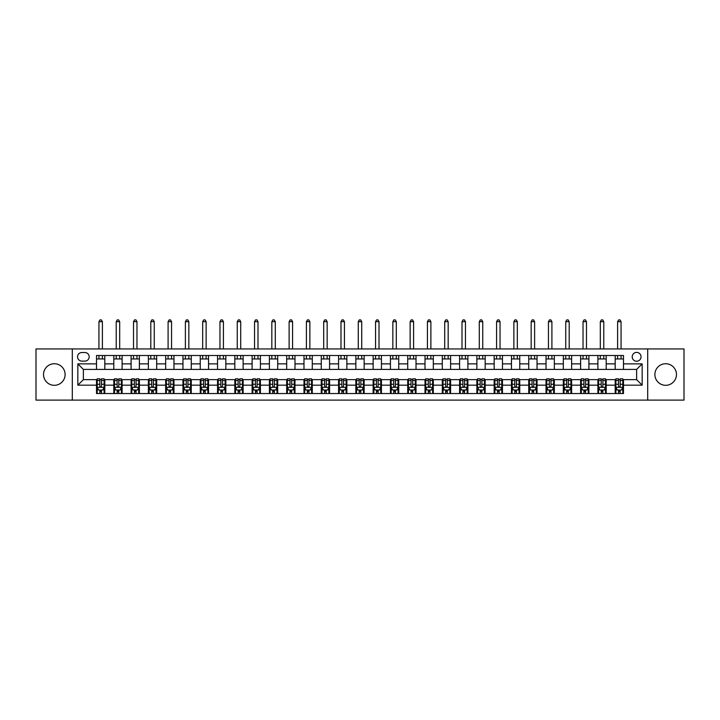 <?xml version="1.0" encoding="UTF-8"?>
<svg xmlns="http://www.w3.org/2000/svg" width="720" height="720" viewBox="0 0 720 720"><rect width="100%" height="100%" fill="white"/><g stroke="black" fill="none" stroke-linecap="round" stroke-linejoin="round"><path stroke-width="1.08" d="M665.676 363.735A10.791 10.791 0 0 0 654.885 374.526A10.791 10.791 0 0 0 665.676 385.308A10.791 10.791 0 0 0 676.458 374.526A10.791 10.791 0 0 0 665.676 363.735M54.324 363.735A10.791 10.791 0 0 0 43.542 374.526A10.791 10.791 0 0 0 54.324 385.308A10.791 10.791 0 0 0 65.115 374.526A10.791 10.791 0 0 0 54.324 363.735M636.624 352.395A4.428 4.428 0 0 0 632.205 356.823A4.428 4.428 0 0 0 636.624 361.242A4.428 4.428 0 0 0 641.052 356.823A4.428 4.428 0 0 0 636.624 352.395M647.694 400.113L684 400.113L684 348.939L647.694 348.939L647.694 400.113L72.306 400.113L72.306 348.939L36 348.939L36 400.113L72.306 400.113M81.855 361.107L84.897 361.107A4.284 4.284 0 0 0 89.181 356.823A4.284 4.284 0 0 0 84.897 352.53L81.855 352.53A4.284 4.284 0 0 0 77.562 356.823A4.284 4.284 0 0 0 81.855 361.107M647.694 348.939L72.306 348.939M96.516 385.173L77.841 385.173L77.841 363.87L96.516 363.87L96.516 369.405L83.376 369.405L83.376 379.638L96.516 379.638L96.516 393.543L623.484 393.543L623.484 379.638L636.624 379.638L636.624 369.405L623.484 369.405L623.484 363.87L642.159 363.87L642.159 385.173L623.484 385.173M623.484 363.87L623.484 355.509L96.516 355.509L96.516 363.87M615.186 355.509L615.186 369.405L623.484 369.405M615.186 369.405L96.516 369.405M96.516 379.638L97.2 379.638M99.828 379.638L101.493 379.638M104.121 379.638L104.814 379.638L104.814 393.543M114.489 379.638L104.814 379.638M117.117 379.638L118.782 379.638M121.41 379.638L122.103 379.638L122.103 393.543M131.778 379.638L122.103 379.638M134.406 379.638L136.071 379.638M138.699 379.638L139.392 379.638L139.392 393.543M149.076 379.638L139.392 379.638M151.695 379.638L153.36 379.638M155.988 379.638L156.681 379.638L156.681 393.543M166.365 379.638L156.681 379.638M168.993 379.638L170.649 379.638M173.277 379.638L173.97 379.638L173.97 393.543M183.654 379.638L173.97 379.638M186.282 379.638L187.938 379.638M190.566 379.638L191.259 379.638L191.259 393.543M200.943 379.638L191.259 379.638M203.571 379.638L205.227 379.638M207.855 379.638L208.548 379.638L208.548 393.543M218.232 379.638L208.548 379.638M220.86 379.638L222.516 379.638M225.144 379.638L225.837 379.638L225.837 393.543M235.521 379.638L225.837 379.638M238.149 379.638L239.805 379.638M242.433 379.638L243.126 379.638L243.126 393.543M252.81 379.638L243.126 379.638M255.438 379.638L257.094 379.638M259.722 379.638L260.415 379.638L260.415 393.543M270.099 379.638L260.415 379.638M272.727 379.638L274.383 379.638M277.011 379.638L277.704 379.638L277.704 393.543M287.388 379.638L277.704 379.638M290.016 379.638L291.672 379.638M294.3 379.638L294.993 379.638L294.993 393.543M304.677 379.638L294.993 379.638M307.305 379.638L308.961 379.638M311.589 379.638L312.282 379.638L312.282 393.543M321.966 379.638L312.282 379.638M324.594 379.638L326.25 379.638M328.878 379.638L329.571 379.638L329.571 393.543M339.255 379.638L329.571 379.638M341.883 379.638L343.539 379.638M346.167 379.638L346.86 379.638L346.86 393.543M356.544 379.638L346.86 379.638M359.172 379.638L360.828 379.638M363.456 379.638L364.149 379.638L364.149 393.543M373.833 379.638L364.149 379.638M376.461 379.638L378.117 379.638M380.745 379.638L381.438 379.638L381.438 393.543M391.122 379.638L381.438 379.638M393.75 379.638L395.406 379.638M398.034 379.638L398.727 379.638L398.727 393.543M408.411 379.638L398.727 379.638M411.039 379.638L412.695 379.638M415.323 379.638L416.016 379.638L416.016 393.543M425.7 379.638L416.016 379.638M428.328 379.638L429.984 379.638M432.612 379.638L433.305 379.638L433.305 393.543M442.989 379.638L433.305 379.638M445.617 379.638L447.273 379.638M449.901 379.638L450.594 379.638L450.594 393.543M460.278 379.638L450.594 379.638M462.906 379.638L464.562 379.638M467.19 379.638L467.883 379.638L467.883 393.543M477.567 379.638L467.883 379.638M480.195 379.638L481.851 379.638M484.479 379.638L485.172 379.638L485.172 393.543M494.856 379.638L485.172 379.638M497.484 379.638L499.14 379.638M501.768 379.638L502.461 379.638L502.461 393.543M512.145 379.638L502.461 379.638M514.773 379.638L516.429 379.638M519.057 379.638L519.75 379.638L519.75 393.543M529.434 379.638L519.75 379.638M532.062 379.638L533.718 379.638M536.346 379.638L537.039 379.638L537.039 393.543M546.723 379.638L537.039 379.638M549.351 379.638L551.007 379.638M553.635 379.638L554.328 379.638L554.328 393.543M564.012 379.638L554.328 379.638M566.64 379.638L568.305 379.638M570.924 379.638L571.617 379.638L571.617 393.543M581.301 379.638L571.617 379.638M583.929 379.638L585.594 379.638M588.222 379.638L588.906 379.638L588.906 393.543M598.59 379.638L588.906 379.638M601.218 379.638L602.883 379.638M605.511 379.638L606.195 379.638L606.195 393.543M615.879 379.638L606.195 379.638M618.507 379.638L620.172 379.638M622.8 379.638L623.484 379.638M104.814 355.509L104.814 369.405M96.516 358.965L104.814 358.965M96.516 390.087L97.2 390.087M99.828 390.087L101.493 390.087M104.121 390.087L104.814 390.087M113.805 379.638L113.805 393.543M113.805 355.509L113.805 369.405M122.103 355.509L122.103 369.405M113.805 358.965L122.103 358.965M113.805 390.087L114.489 390.087M117.117 390.087L118.782 390.087M121.41 390.087L122.103 390.087M131.094 379.638L131.094 393.543M131.094 390.087L131.778 390.087M134.406 390.087L136.071 390.087M138.699 390.087L139.392 390.087M131.094 355.509L131.094 369.405M139.392 355.509L139.392 369.405M131.094 358.965L139.392 358.965M148.383 379.638L148.383 393.543M148.383 390.087L149.076 390.087M151.695 390.087L153.36 390.087M155.988 390.087L156.681 390.087M148.383 355.509L148.383 369.405M156.681 355.509L156.681 369.405M148.383 358.965L156.681 358.965M165.672 379.638L165.672 393.543M165.672 390.087L166.365 390.087M168.993 390.087L170.649 390.087M173.277 390.087L173.97 390.087M165.672 355.509L165.672 369.405M173.97 355.509L173.97 369.405M165.672 358.965L173.97 358.965M182.961 379.638L182.961 393.543M182.961 390.087L183.654 390.087M186.282 390.087L187.938 390.087M190.566 390.087L191.259 390.087M182.961 355.509L182.961 369.405M191.259 355.509L191.259 369.405M182.961 358.965L191.259 358.965M200.25 379.638L200.25 393.543M200.25 390.087L200.943 390.087M203.571 390.087L205.227 390.087M207.855 390.087L208.548 390.087M200.25 355.509L200.25 369.405M208.548 355.509L208.548 369.405M200.25 358.965L208.548 358.965M217.539 379.638L217.539 393.543M217.539 390.087L218.232 390.087M220.86 390.087L222.516 390.087M225.144 390.087L225.837 390.087M217.539 355.509L217.539 369.405M225.837 355.509L225.837 369.405M217.539 358.965L225.837 358.965M234.828 379.638L234.828 393.543M234.828 390.087L235.521 390.087M238.149 390.087L239.805 390.087M242.433 390.087L243.126 390.087M234.828 355.509L234.828 369.405M243.126 355.509L243.126 369.405M234.828 358.965L243.126 358.965M252.117 379.638L252.117 393.543M252.117 390.087L252.81 390.087M255.438 390.087L257.094 390.087M259.722 390.087L260.415 390.087M252.117 355.509L252.117 369.405M260.415 355.509L260.415 369.405M252.117 358.965L260.415 358.965M269.406 379.638L269.406 393.543M269.406 390.087L270.099 390.087M272.727 390.087L274.383 390.087M277.011 390.087L277.704 390.087M269.406 355.509L269.406 369.405M277.704 355.509L277.704 369.405M269.406 358.965L277.704 358.965M286.695 379.638L286.695 393.543M286.695 390.087L287.388 390.087M290.016 390.087L291.672 390.087M294.3 390.087L294.993 390.087M286.695 355.509L286.695 369.405M294.993 355.509L294.993 369.405M286.695 358.965L294.993 358.965M303.984 379.638L303.984 393.543M303.984 390.087L304.677 390.087M307.305 390.087L308.961 390.087M311.589 390.087L312.282 390.087M303.984 355.509L303.984 369.405M312.282 355.509L312.282 369.405M303.984 358.965L312.282 358.965M321.273 379.638L321.273 393.543M321.273 390.087L321.966 390.087M324.594 390.087L326.25 390.087M328.878 390.087L329.571 390.087M321.273 355.509L321.273 369.405M329.571 355.509L329.571 369.405M321.273 358.965L329.571 358.965M338.562 379.638L338.562 393.543M338.562 390.087L339.255 390.087M341.883 390.087L343.539 390.087M346.167 390.087L346.86 390.087M338.562 355.509L338.562 369.405M346.86 355.509L346.86 369.405M338.562 358.965L346.86 358.965M355.851 379.638L355.851 393.543M355.851 390.087L356.544 390.087M359.172 390.087L360.828 390.087M363.456 390.087L364.149 390.087M355.851 355.509L355.851 369.405M364.149 355.509L364.149 369.405M355.851 358.965L364.149 358.965M373.14 379.638L373.14 393.543M373.14 390.087L373.833 390.087M376.461 390.087L378.117 390.087M380.745 390.087L381.438 390.087M373.14 355.509L373.14 369.405M381.438 355.509L381.438 369.405M373.14 358.965L381.438 358.965M390.429 379.638L390.429 393.543M390.429 390.087L391.122 390.087M393.75 390.087L395.406 390.087M398.034 390.087L398.727 390.087M390.429 355.509L390.429 369.405M398.727 355.509L398.727 369.405M390.429 358.965L398.727 358.965M407.718 379.638L407.718 393.543M407.718 390.087L408.411 390.087M411.039 390.087L412.695 390.087M415.323 390.087L416.016 390.087M407.718 355.509L407.718 369.405M416.016 355.509L416.016 369.405M407.718 358.965L416.016 358.965M425.007 379.638L425.007 393.543M425.007 390.087L425.7 390.087M428.328 390.087L429.984 390.087M432.612 390.087L433.305 390.087M425.007 355.509L425.007 369.405M433.305 355.509L433.305 369.405M425.007 358.965L433.305 358.965M442.296 379.638L442.296 393.543M442.296 390.087L442.989 390.087M445.617 390.087L447.273 390.087M449.901 390.087L450.594 390.087M442.296 355.509L442.296 369.405M450.594 355.509L450.594 369.405M442.296 358.965L450.594 358.965M459.585 379.638L459.585 393.543M459.585 390.087L460.278 390.087M462.906 390.087L464.562 390.087M467.19 390.087L467.883 390.087M459.585 355.509L459.585 369.405M467.883 355.509L467.883 369.405M459.585 358.965L467.883 358.965M476.874 379.638L476.874 393.543M476.874 390.087L477.567 390.087M480.195 390.087L481.851 390.087M484.479 390.087L485.172 390.087M476.874 355.509L476.874 369.405M485.172 355.509L485.172 369.405M476.874 358.965L485.172 358.965M494.163 379.638L494.163 393.543M494.163 390.087L494.856 390.087M497.484 390.087L499.14 390.087M501.768 390.087L502.461 390.087M494.163 355.509L494.163 369.405M502.461 355.509L502.461 369.405M494.163 358.965L502.461 358.965M511.452 379.638L511.452 393.543M511.452 390.087L512.145 390.087M514.773 390.087L516.429 390.087M519.057 390.087L519.75 390.087M511.452 355.509L511.452 369.405M519.75 355.509L519.75 369.405M511.452 358.965L519.75 358.965M528.741 379.638L528.741 393.543M528.741 390.087L529.434 390.087M532.062 390.087L533.718 390.087M536.346 390.087L537.039 390.087M528.741 355.509L528.741 369.405M537.039 355.509L537.039 369.405M528.741 358.965L537.039 358.965M546.03 379.638L546.03 393.543M546.03 390.087L546.723 390.087M549.351 390.087L551.007 390.087M553.635 390.087L554.328 390.087M546.03 355.509L546.03 369.405M554.328 355.509L554.328 369.405M546.03 358.965L554.328 358.965M563.319 379.638L563.319 393.543M563.319 390.087L564.012 390.087M566.64 390.087L568.305 390.087M570.924 390.087L571.617 390.087M563.319 355.509L563.319 369.405M571.617 355.509L571.617 369.405M563.319 358.965L571.617 358.965M580.608 379.638L580.608 393.543M580.608 390.087L581.301 390.087M583.929 390.087L585.594 390.087M588.222 390.087L588.906 390.087M580.608 355.509L580.608 369.405M588.906 355.509L588.906 369.405M580.608 358.965L588.906 358.965M597.897 379.638L597.897 393.543M597.897 390.087L598.59 390.087M601.218 390.087L602.883 390.087M605.511 390.087L606.195 390.087M597.897 355.509L597.897 369.405M606.195 355.509L606.195 369.405M597.897 358.965L606.195 358.965M615.186 379.638L615.186 393.543M615.186 390.087L615.879 390.087M618.507 390.087L620.172 390.087M622.8 390.087L623.484 390.087M615.186 358.965L623.484 358.965M83.376 369.405L77.841 363.87M83.376 379.638L77.841 385.173M642.159 363.87L636.624 369.405M642.159 385.173L636.624 379.638M99.828 391.743L101.493 391.743M97.2 380.547L99.828 380.547L99.828 378.81L97.2 378.81L97.2 387.252L98.586 390.015L102.735 390.015L104.121 387.252L104.121 378.81L101.493 378.81L101.493 380.547L104.121 380.547M104.121 387.252L104.121 393.543M97.2 387.252L97.2 393.543M101.493 390.015L101.493 393.543M99.828 393.543L99.828 390.015M99.828 380.547L99.828 386.208C100.386 387.279 100.935 387.279 101.493 386.208L101.493 380.547M102.393 358.965L102.393 355.509M102.393 348.939L102.393 321.687L98.937 321.687L98.937 348.939M98.937 358.965L98.937 355.509M98.937 321.687L99.972 319.887L101.349 319.887L102.393 321.687M117.117 391.743L118.782 391.743M114.489 380.547L117.117 380.547L117.117 378.81L114.489 378.81L114.489 387.252L115.875 390.015L120.024 390.015L121.41 387.252L121.41 378.81L118.782 378.81L118.782 380.547L121.41 380.547M121.41 387.252L121.41 393.543M114.489 387.252L114.489 393.543M118.782 390.015L118.782 393.543M117.117 393.543L117.117 390.015M117.117 380.547L117.117 386.208C117.675 387.279 118.224 387.279 118.782 386.208L118.782 380.547M119.682 358.965L119.682 355.509M119.682 348.939L119.682 321.687L116.226 321.687L116.226 348.939M116.226 358.965L116.226 355.509M116.226 321.687L117.261 319.887L118.638 319.887L119.682 321.687M134.406 391.743L136.071 391.743M131.778 380.547L134.406 380.547L134.406 378.81L131.778 378.81L131.778 387.252L133.164 390.015L137.313 390.015L138.699 387.252L138.699 378.81L136.071 378.81L136.071 380.547L138.699 380.547M138.699 387.252L138.699 393.543M131.778 387.252L131.778 393.543M136.071 390.015L136.071 393.543M134.406 393.543L134.406 390.015M134.406 380.547L134.406 386.208C134.964 387.279 135.513 387.279 136.071 386.208L136.071 380.547M136.971 358.965L136.971 355.509M136.971 348.939L136.971 321.687L133.515 321.687L133.515 348.939M133.515 358.965L133.515 355.509M133.515 321.687L134.55 319.887L135.936 319.887L136.971 321.687M151.695 391.743L153.36 391.743M149.076 380.547L151.695 380.547L151.695 378.81L149.076 378.81L149.076 387.252L150.453 390.015L154.602 390.015L155.988 387.252L155.988 378.81L153.36 378.81L153.36 380.547L155.988 380.547M155.988 387.252L155.988 393.543M149.076 387.252L149.076 393.543M153.36 390.015L153.36 393.543M151.695 393.543L151.695 390.015M151.695 380.547L151.695 386.208C152.253 387.279 152.802 387.279 153.36 386.208L153.36 380.547M154.26 358.965L154.26 355.509M154.26 348.939L154.26 321.687L150.804 321.687L150.804 348.939M150.804 358.965L150.804 355.509M150.804 321.687L151.839 319.887L153.225 319.887L154.26 321.687M168.993 391.743L170.649 391.743M166.365 380.547L168.993 380.547L168.993 378.81L166.365 378.81L166.365 387.252L167.742 390.015L171.891 390.015L173.277 387.252L173.277 378.81L170.649 378.81L170.649 380.547L173.277 380.547M173.277 387.252L173.277 393.543M166.365 387.252L166.365 393.543M170.649 390.015L170.649 393.543M168.993 393.543L168.993 390.015M168.993 380.547L168.993 386.208C169.542 387.279 170.091 387.279 170.649 386.208L170.649 380.547M171.549 358.965L171.549 355.509M171.549 348.939L171.549 321.687L168.093 321.687L168.093 348.939M168.093 358.965L168.093 355.509M168.093 321.687L169.128 319.887L170.514 319.887L171.549 321.687M186.282 391.743L187.938 391.743M183.654 380.547L186.282 380.547L186.282 378.81L183.654 378.81L183.654 387.252L185.031 390.015L189.18 390.015L190.566 387.252L190.566 378.81L187.938 378.81L187.938 380.547L190.566 380.547M190.566 387.252L190.566 393.543M183.654 387.252L183.654 393.543M187.938 390.015L187.938 393.543M186.282 393.543L186.282 390.015M186.282 380.547L186.282 386.208C186.831 387.279 187.38 387.279 187.938 386.208L187.938 380.547M188.838 358.965L188.838 355.509M188.838 348.939L188.838 321.687L185.382 321.687L185.382 348.939M185.382 358.965L185.382 355.509M185.382 321.687L186.417 319.887L187.803 319.887L188.838 321.687M203.571 391.743L205.227 391.743M200.943 380.547L203.571 380.547L203.571 378.81L200.943 378.81L200.943 387.252L202.32 390.015L206.469 390.015L207.855 387.252L207.855 378.81L205.227 378.81L205.227 380.547L207.855 380.547M207.855 387.252L207.855 393.543M200.943 387.252L200.943 393.543M205.227 390.015L205.227 393.543M203.571 393.543L203.571 390.015M203.571 380.547L203.571 386.208C204.12 387.279 204.669 387.279 205.227 386.208L205.227 380.547M206.127 358.965L206.127 355.509M206.127 348.939L206.127 321.687L202.671 321.687L202.671 348.939M202.671 358.965L202.671 355.509M202.671 321.687L203.706 319.887L205.092 319.887L206.127 321.687M220.86 391.743L222.516 391.743M218.232 380.547L220.86 380.547L220.86 378.81L218.232 378.81L218.232 387.252L219.609 390.015L223.758 390.015L225.144 387.252L225.144 378.81L222.516 378.81L222.516 380.547L225.144 380.547M225.144 387.252L225.144 393.543M218.232 387.252L218.232 393.543M222.516 390.015L222.516 393.543M220.86 393.543L220.86 390.015M220.86 380.547L220.86 386.208C221.409 387.279 221.958 387.279 222.516 386.208L222.516 380.547M223.416 358.965L223.416 355.509M223.416 348.939L223.416 321.687L219.96 321.687L219.96 348.939M219.96 358.965L219.96 355.509M219.96 321.687L220.995 319.887L222.381 319.887L223.416 321.687M238.149 391.743L239.805 391.743M235.521 380.547L238.149 380.547L238.149 378.81L235.521 378.81L235.521 387.252L236.898 390.015L241.047 390.015L242.433 387.252L242.433 378.81L239.805 378.81L239.805 380.547L242.433 380.547M242.433 387.252L242.433 393.543M235.521 387.252L235.521 393.543M239.805 390.015L239.805 393.543M238.149 393.543L238.149 390.015M238.149 380.547L238.149 386.208C238.698 387.279 239.247 387.279 239.805 386.208L239.805 380.547M240.705 358.965L240.705 355.509M240.705 348.939L240.705 321.687L237.249 321.687L237.249 348.939M237.249 358.965L237.249 355.509M237.249 321.687L238.284 319.887L239.67 319.887L240.705 321.687M255.438 391.743L257.094 391.743M252.81 380.547L255.438 380.547L255.438 378.81L252.81 378.81L252.81 387.252L254.187 390.015L258.336 390.015L259.722 387.252L259.722 378.81L257.094 378.81L257.094 380.547L259.722 380.547M259.722 387.252L259.722 393.543M252.81 387.252L252.81 393.543M257.094 390.015L257.094 393.543M255.438 393.543L255.438 390.015M255.438 380.547L255.438 386.208C255.987 387.279 256.545 387.279 257.094 386.208L257.094 380.547M257.994 358.965L257.994 355.509M257.994 348.939L257.994 321.687L254.538 321.687L254.538 348.939M254.538 358.965L254.538 355.509M254.538 321.687L255.573 319.887L256.959 319.887L257.994 321.687M272.727 391.743L274.383 391.743M270.099 380.547L272.727 380.547L272.727 378.81L270.099 378.81L270.099 387.252L271.476 390.015L275.625 390.015L277.011 387.252L277.011 378.81L274.383 378.81L274.383 380.547L277.011 380.547M277.011 387.252L277.011 393.543M270.099 387.252L270.099 393.543M274.383 390.015L274.383 393.543M272.727 393.543L272.727 390.015M272.727 380.547L272.727 386.208C273.276 387.279 273.834 387.279 274.383 386.208L274.383 380.547M275.283 358.965L275.283 355.509M275.283 348.939L275.283 321.687L271.827 321.687L271.827 348.939M271.827 358.965L271.827 355.509M271.827 321.687L272.862 319.887L274.248 319.887L275.283 321.687M290.016 391.743L291.672 391.743M287.388 380.547L290.016 380.547L290.016 378.81L287.388 378.81L287.388 387.252L288.765 390.015L292.914 390.015L294.3 387.252L294.3 378.81L291.672 378.81L291.672 380.547L294.3 380.547M294.3 387.252L294.3 393.543M287.388 387.252L287.388 393.543M291.672 390.015L291.672 393.543M290.016 393.543L290.016 390.015M290.016 380.547L290.016 386.208C290.565 387.279 291.123 387.279 291.672 386.208L291.672 380.547M292.572 358.965L292.572 355.509M292.572 348.939L292.572 321.687L289.116 321.687L289.116 348.939M289.116 358.965L289.116 355.509M289.116 321.687L290.151 319.887L291.537 319.887L292.572 321.687M307.305 391.743L308.961 391.743M304.677 380.547L307.305 380.547L307.305 378.81L304.677 378.81L304.677 387.252L306.054 390.015L310.203 390.015L311.589 387.252L311.589 378.81L308.961 378.81L308.961 380.547L311.589 380.547M311.589 387.252L311.589 393.543M304.677 387.252L304.677 393.543M308.961 390.015L308.961 393.543M307.305 393.543L307.305 390.015M307.305 380.547L307.305 386.208C307.854 387.279 308.412 387.279 308.961 386.208L308.961 380.547M309.861 358.965L309.861 355.509M309.861 348.939L309.861 321.687L306.405 321.687L306.405 348.939M306.405 358.965L306.405 355.509M306.405 321.687L307.44 319.887L308.826 319.887L309.861 321.687M324.594 391.743L326.25 391.743M321.966 380.547L324.594 380.547L324.594 378.81L321.966 378.81L321.966 387.252L323.343 390.015L327.492 390.015L328.878 387.252L328.878 378.81L326.25 378.81L326.25 380.547L328.878 380.547M328.878 387.252L328.878 393.543M321.966 387.252L321.966 393.543M326.25 390.015L326.25 393.543M324.594 393.543L324.594 390.015M324.594 380.547L324.594 386.208C325.143 387.279 325.701 387.279 326.25 386.208L326.25 380.547M327.15 358.965L327.15 355.509M327.15 348.939L327.15 321.687L323.694 321.687L323.694 348.939M323.694 358.965L323.694 355.509M323.694 321.687L324.729 319.887L326.115 319.887L327.15 321.687M341.883 391.743L343.539 391.743M339.255 380.547L341.883 380.547L341.883 378.81L339.255 378.81L339.255 387.252L340.632 390.015L344.781 390.015L346.167 387.252L346.167 378.81L343.539 378.81L343.539 380.547L346.167 380.547M346.167 387.252L346.167 393.543M339.255 387.252L339.255 393.543M343.539 390.015L343.539 393.543M341.883 393.543L341.883 390.015M341.883 380.547L341.883 386.208C342.432 387.279 342.99 387.279 343.539 386.208L343.539 380.547M344.439 358.965L344.439 355.509M344.439 348.939L344.439 321.687L340.983 321.687L340.983 348.939M340.983 358.965L340.983 355.509M340.983 321.687L342.018 319.887L343.404 319.887L344.439 321.687M359.172 391.743L360.828 391.743M356.544 380.547L359.172 380.547L359.172 378.81L356.544 378.81L356.544 387.252L357.921 390.015L362.079 390.015L363.456 387.252L363.456 378.81L360.828 378.81L360.828 380.547L363.456 380.547M363.456 387.252L363.456 393.543M356.544 387.252L356.544 393.543M360.828 390.015L360.828 393.543M359.172 393.543L359.172 390.015M359.172 380.547L359.172 386.208C359.721 387.279 360.279 387.279 360.828 386.208L360.828 380.547M361.728 358.965L361.728 355.509M361.728 348.939L361.728 321.687L358.272 321.687L358.272 348.939M358.272 358.965L358.272 355.509M358.272 321.687L359.307 319.887L360.693 319.887L361.728 321.687M376.461 391.743L378.117 391.743M373.833 380.547L376.461 380.547L376.461 378.81L373.833 378.81L373.833 387.252L375.219 390.015L379.368 390.015L380.745 387.252L380.745 378.81L378.117 378.81L378.117 380.547L380.745 380.547M380.745 387.252L380.745 393.543M373.833 387.252L373.833 393.543M378.117 390.015L378.117 393.543M376.461 393.543L376.461 390.015M376.461 380.547L376.461 386.208C377.01 387.279 377.568 387.279 378.117 386.208L378.117 380.547M379.017 358.965L379.017 355.509M379.017 348.939L379.017 321.687L375.561 321.687L375.561 348.939M375.561 358.965L375.561 355.509M375.561 321.687L376.596 319.887L377.982 319.887L379.017 321.687M393.75 391.743L395.406 391.743M391.122 380.547L393.75 380.547L393.75 378.81L391.122 378.81L391.122 387.252L392.508 390.015L396.657 390.015L398.034 387.252L398.034 378.81L395.406 378.81L395.406 380.547L398.034 380.547M398.034 387.252L398.034 393.543M391.122 387.252L391.122 393.543M395.406 390.015L395.406 393.543M393.75 393.543L393.75 390.015M393.75 380.547L393.75 386.208C394.299 387.279 394.857 387.279 395.406 386.208L395.406 380.547M396.306 358.965L396.306 355.509M396.306 348.939L396.306 321.687L392.85 321.687L392.85 348.939M392.85 358.965L392.85 355.509M392.85 321.687L393.885 319.887L395.271 319.887L396.306 321.687M411.039 391.743L412.695 391.743M408.411 380.547L411.039 380.547L411.039 378.81L408.411 378.81L408.411 387.252L409.797 390.015L413.946 390.015L415.323 387.252L415.323 378.81L412.695 378.81L412.695 380.547L415.323 380.547M415.323 387.252L415.323 393.543M408.411 387.252L408.411 393.543M412.695 390.015L412.695 393.543M411.039 393.543L411.039 390.015M411.039 380.547L411.039 386.208C411.588 387.279 412.146 387.279 412.695 386.208L412.695 380.547M413.595 358.965L413.595 355.509M413.595 348.939L413.595 321.687L410.139 321.687L410.139 348.939M410.139 358.965L410.139 355.509M410.139 321.687L411.174 319.887L412.56 319.887L413.595 321.687M428.328 391.743L429.984 391.743M425.7 380.547L428.328 380.547L428.328 378.81L425.7 378.81L425.7 387.252L427.086 390.015L431.235 390.015L432.612 387.252L432.612 378.81L429.984 378.81L429.984 380.547L432.612 380.547M432.612 387.252L432.612 393.543M425.7 387.252L425.7 393.543M429.984 390.015L429.984 393.543M428.328 393.543L428.328 390.015M428.328 380.547L428.328 386.208C428.877 387.279 429.435 387.279 429.984 386.208L429.984 380.547M430.884 358.965L430.884 355.509M430.884 348.939L430.884 321.687L427.428 321.687L427.428 348.939M427.428 358.965L427.428 355.509M427.428 321.687L428.463 319.887L429.849 319.887L430.884 321.687M445.617 391.743L447.273 391.743M442.989 380.547L445.617 380.547L445.617 378.81L442.989 378.81L442.989 387.252L444.375 390.015L448.524 390.015L449.901 387.252L449.901 378.81L447.273 378.81L447.273 380.547L449.901 380.547M449.901 387.252L449.901 393.543M442.989 387.252L442.989 393.543M447.273 390.015L447.273 393.543M445.617 393.543L445.617 390.015M445.617 380.547L445.617 386.208C446.166 387.279 446.724 387.279 447.273 386.208L447.273 380.547M448.173 358.965L448.173 355.509M448.173 348.939L448.173 321.687L444.717 321.687L444.717 348.939M444.717 358.965L444.717 355.509M444.717 321.687L445.752 319.887L447.138 319.887L448.173 321.687M462.906 391.743L464.562 391.743M460.278 380.547L462.906 380.547L462.906 378.81L460.278 378.81L460.278 387.252L461.664 390.015L465.813 390.015L467.19 387.252L467.19 378.81L464.562 378.81L464.562 380.547L467.19 380.547M467.19 387.252L467.19 393.543M460.278 387.252L460.278 393.543M464.562 390.015L464.562 393.543M462.906 393.543L462.906 390.015M462.906 380.547L462.906 386.208C463.455 387.279 464.013 387.279 464.562 386.208L464.562 380.547M465.462 358.965L465.462 355.509M465.462 348.939L465.462 321.687L462.006 321.687L462.006 348.939M462.006 358.965L462.006 355.509M462.006 321.687L463.041 319.887L464.427 319.887L465.462 321.687M480.195 391.743L481.851 391.743M477.567 380.547L480.195 380.547L480.195 378.81L477.567 378.81L477.567 387.252L478.953 390.015L483.102 390.015L484.479 387.252L484.479 378.81L481.851 378.81L481.851 380.547L484.479 380.547M484.479 387.252L484.479 393.543M477.567 387.252L477.567 393.543M481.851 390.015L481.851 393.543M480.195 393.543L480.195 390.015M480.195 380.547L480.195 386.208C480.744 387.279 481.302 387.279 481.851 386.208L481.851 380.547M482.751 358.965L482.751 355.509M482.751 348.939L482.751 321.687L479.295 321.687L479.295 348.939M479.295 358.965L479.295 355.509M479.295 321.687L480.33 319.887L481.716 319.887L482.751 321.687M497.484 391.743L499.14 391.743M494.856 380.547L497.484 380.547L497.484 378.81L494.856 378.81L494.856 387.252L496.242 390.015L500.391 390.015L501.768 387.252L501.768 378.81L499.14 378.81L499.14 380.547L501.768 380.547M501.768 387.252L501.768 393.543M494.856 387.252L494.856 393.543M499.14 390.015L499.14 393.543M497.484 393.543L497.484 390.015M497.484 380.547L497.484 386.208C498.033 387.279 498.591 387.279 499.14 386.208L499.14 380.547M500.04 358.965L500.04 355.509M500.04 348.939L500.04 321.687L496.584 321.687L496.584 348.939M496.584 358.965L496.584 355.509M496.584 321.687L497.619 319.887L499.005 319.887L500.04 321.687M514.773 391.743L516.429 391.743M512.145 380.547L514.773 380.547L514.773 378.81L512.145 378.81L512.145 387.252L513.531 390.015L517.68 390.015L519.057 387.252L519.057 378.81L516.429 378.81L516.429 380.547L519.057 380.547M519.057 387.252L519.057 393.543M512.145 387.252L512.145 393.543M516.429 390.015L516.429 393.543M514.773 393.543L514.773 390.015M514.773 380.547L514.773 386.208C515.322 387.279 515.88 387.279 516.429 386.208L516.429 380.547M517.329 358.965L517.329 355.509M517.329 348.939L517.329 321.687L513.873 321.687L513.873 348.939M513.873 358.965L513.873 355.509M513.873 321.687L514.908 319.887L516.294 319.887L517.329 321.687M532.062 391.743L533.718 391.743M529.434 380.547L532.062 380.547L532.062 378.81L529.434 378.81L529.434 387.252L530.82 390.015L534.969 390.015L536.346 387.252L536.346 378.81L533.718 378.81L533.718 380.547L536.346 380.547M536.346 387.252L536.346 393.543M529.434 387.252L529.434 393.543M533.718 390.015L533.718 393.543M532.062 393.543L532.062 390.015M532.062 380.547L532.062 386.208C532.611 387.279 533.169 387.279 533.718 386.208L533.718 380.547M534.618 358.965L534.618 355.509M534.618 348.939L534.618 321.687L531.162 321.687L531.162 348.939M531.162 358.965L531.162 355.509M531.162 321.687L532.197 319.887L533.583 319.887L534.618 321.687M549.351 391.743L551.007 391.743M546.723 380.547L549.351 380.547L549.351 378.81L546.723 378.81L546.723 387.252L548.109 390.015L552.258 390.015L553.635 387.252L553.635 378.81L551.007 378.81L551.007 380.547L553.635 380.547M553.635 387.252L553.635 393.543M546.723 387.252L546.723 393.543M551.007 390.015L551.007 393.543M549.351 393.543L549.351 390.015M549.351 380.547L549.351 386.208C549.9 387.279 550.458 387.279 551.007 386.208L551.007 380.547M551.907 358.965L551.907 355.509M551.907 348.939L551.907 321.687L548.451 321.687L548.451 348.939M548.451 358.965L548.451 355.509M548.451 321.687L549.486 319.887L550.872 319.887L551.907 321.687M566.64 391.743L568.305 391.743M564.012 380.547L566.64 380.547L566.64 378.81L564.012 378.81L564.012 387.252L565.398 390.015L569.547 390.015L570.924 387.252L570.924 378.81L568.305 378.81L568.305 380.547L570.924 380.547M570.924 387.252L570.924 393.543M564.012 387.252L564.012 393.543M568.305 390.015L568.305 393.543M566.64 393.543L566.64 390.015M566.64 380.547L566.64 386.208C567.189 387.279 567.747 387.279 568.305 386.208L568.305 380.547M569.196 358.965L569.196 355.509M569.196 348.939L569.196 321.687L565.74 321.687L565.74 348.939M565.74 358.965L565.74 355.509M565.74 321.687L566.775 319.887L568.161 319.887L569.196 321.687M583.929 391.743L585.594 391.743M581.301 380.547L583.929 380.547L583.929 378.81L581.301 378.81L581.301 387.252L582.687 390.015L586.836 390.015L588.222 387.252L588.222 378.81L585.594 378.81L585.594 380.547L588.222 380.547M588.222 387.252L588.222 393.543M581.301 387.252L581.301 393.543M585.594 390.015L585.594 393.543M583.929 393.543L583.929 390.015M583.929 380.547L583.929 386.208C584.478 387.279 585.036 387.279 585.594 386.208L585.594 380.547M586.485 358.965L586.485 355.509M586.485 348.939L586.485 321.687L583.029 321.687L583.029 348.939M583.029 358.965L583.029 355.509M583.029 321.687L584.064 319.887L585.45 319.887L586.485 321.687M601.218 391.743L602.883 391.743M598.59 380.547L601.218 380.547L601.218 378.81L598.59 378.81L598.59 387.252L599.976 390.015L604.125 390.015L605.511 387.252L605.511 378.81L602.883 378.81L602.883 380.547L605.511 380.547M605.511 387.252L605.511 393.543M598.59 387.252L598.59 393.543M602.883 390.015L602.883 393.543M601.218 393.543L601.218 390.015M601.218 380.547L601.218 386.208C601.776 387.279 602.325 387.279 602.883 386.208L602.883 380.547M603.774 358.965L603.774 355.509M603.774 348.939L603.774 321.687L600.318 321.687L600.318 348.939M600.318 358.965L600.318 355.509M600.318 321.687L601.362 319.887L602.739 319.887L603.774 321.687M618.507 391.743L620.172 391.743M615.879 380.547L618.507 380.547L618.507 378.81L615.879 378.81L615.879 387.252L617.265 390.015L621.414 390.015L622.8 387.252L622.8 378.81L620.172 378.81L620.172 380.547L622.8 380.547M622.8 387.252L622.8 393.543M615.879 387.252L615.879 393.543M620.172 390.015L620.172 393.543M618.507 393.543L618.507 390.015M618.507 380.547L618.507 386.208C619.065 387.279 619.614 387.279 620.172 386.208L620.172 380.547M621.063 358.965L621.063 355.509M621.063 348.939L621.063 321.687L617.607 321.687L617.607 348.939M617.607 358.965L617.607 355.509M617.607 321.687L618.651 319.887L620.028 319.887L621.063 321.687M113.805 385.173L104.814 385.173M113.805 363.87L104.814 363.87M131.094 363.87L122.103 363.87M131.094 385.173L122.103 385.173M148.383 363.87L139.392 363.87M148.383 385.173L139.392 385.173M165.672 363.87L156.681 363.87M165.672 385.173L156.681 385.173M182.961 363.87L173.97 363.87M182.961 385.173L173.97 385.173M200.25 363.87L191.259 363.87M200.25 385.173L191.259 385.173M217.539 363.87L208.548 363.87M217.539 385.173L208.548 385.173M234.828 363.87L225.837 363.87M234.828 385.173L225.837 385.173M252.117 363.87L243.126 363.87M252.117 385.173L243.126 385.173M269.406 363.87L260.415 363.87M269.406 385.173L260.415 385.173M286.695 363.87L277.704 363.87M286.695 385.173L277.704 385.173M303.984 363.87L294.993 363.87M303.984 385.173L294.993 385.173M321.273 363.87L312.282 363.87M321.273 385.173L312.282 385.173M338.562 363.87L329.571 363.87M338.562 385.173L329.571 385.173M355.851 363.87L346.86 363.87M355.851 385.173L346.86 385.173M373.14 363.87L364.149 363.87M373.14 385.173L364.149 385.173M390.429 363.87L381.438 363.87M390.429 385.173L381.438 385.173M407.718 363.87L398.727 363.87M407.718 385.173L398.727 385.173M425.007 363.87L416.016 363.87M425.007 385.173L416.016 385.173M442.296 363.87L433.305 363.87M442.296 385.173L433.305 385.173M459.585 363.87L450.594 363.87M459.585 385.173L450.594 385.173M476.874 363.87L467.883 363.87M476.874 385.173L467.883 385.173M494.163 363.87L485.172 363.87M494.163 385.173L485.172 385.173M511.452 363.87L502.461 363.87M511.452 385.173L502.461 385.173M528.741 363.87L519.75 363.87M528.741 385.173L519.75 385.173M546.03 363.87L537.039 363.87M546.03 385.173L537.039 385.173M563.319 363.87L554.328 363.87M563.319 385.173L554.328 385.173M580.608 363.87L571.617 363.87M580.608 385.173L571.617 385.173M597.897 363.87L588.906 363.87M597.897 385.173L588.906 385.173M615.186 363.87L606.195 363.87M615.186 385.173L606.195 385.173M97.236 387.315L104.085 387.315M104.121 389.844L102.816 389.844M98.505 389.844L97.2 389.844M101.493 384.255L104.121 384.255M97.2 384.255L99.828 384.255M99.828 390.861L101.493 390.861M114.525 387.315L121.374 387.315M121.41 389.844L120.105 389.844M115.794 389.844L114.489 389.844M118.782 384.255L121.41 384.255M114.489 384.255L117.117 384.255M117.117 390.861L118.782 390.861M131.814 387.315L138.663 387.315M138.699 389.844L137.394 389.844M133.083 389.844L131.778 389.844M136.071 384.255L138.699 384.255M131.778 384.255L134.406 384.255M134.406 390.861L136.071 390.861M149.103 387.315L155.952 387.315M155.988 389.844L154.683 389.844M150.372 389.844L149.076 389.844M153.36 384.255L155.988 384.255M149.076 384.255L151.695 384.255M151.695 390.861L153.36 390.861M166.392 387.315L173.241 387.315M173.277 389.844L171.972 389.844M167.661 389.844L166.365 389.844M170.649 384.255L173.277 384.255M166.365 384.255L168.993 384.255M168.993 390.861L170.649 390.861M183.681 387.315L190.53 387.315M190.566 389.844L189.261 389.844M184.95 389.844L183.654 389.844M187.938 384.255L190.566 384.255M183.654 384.255L186.282 384.255M186.282 390.861L187.938 390.861M200.97 387.315L207.819 387.315M207.855 389.844L206.559 389.844M202.239 389.844L200.943 389.844M205.227 384.255L207.855 384.255M200.943 384.255L203.571 384.255M203.571 390.861L205.227 390.861M218.259 387.315L225.108 387.315M225.144 389.844L223.848 389.844M219.528 389.844L218.232 389.844M222.516 384.255L225.144 384.255M218.232 384.255L220.86 384.255M220.86 390.861L222.516 390.861M235.548 387.315L242.397 387.315M242.433 389.844L241.137 389.844M236.817 389.844L235.521 389.844M239.805 384.255L242.433 384.255M235.521 384.255L238.149 384.255M238.149 390.861L239.805 390.861M252.837 387.315L259.686 387.315M259.722 389.844L258.426 389.844M254.106 389.844L252.81 389.844M257.094 384.255L259.722 384.255M252.81 384.255L255.438 384.255M255.438 390.861L257.094 390.861M270.135 387.315L276.975 387.315M277.011 389.844L275.715 389.844M271.395 389.844L270.099 389.844M274.383 384.255L277.011 384.255M270.099 384.255L272.727 384.255M272.727 390.861L274.383 390.861M287.424 387.315L294.264 387.315M294.3 389.844L293.004 389.844M288.684 389.844L287.388 389.844M291.672 384.255L294.3 384.255M287.388 384.255L290.016 384.255M290.016 390.861L291.672 390.861M304.713 387.315L311.553 387.315M311.589 389.844L310.293 389.844M305.973 389.844L304.677 389.844M308.961 384.255L311.589 384.255M304.677 384.255L307.305 384.255M307.305 390.861L308.961 390.861M322.002 387.315L328.842 387.315M328.878 389.844L327.582 389.844M323.262 389.844L321.966 389.844M326.25 384.255L328.878 384.255M321.966 384.255L324.594 384.255M324.594 390.861L326.25 390.861M339.291 387.315L346.131 387.315M346.167 389.844L344.871 389.844M340.551 389.844L339.255 389.844M343.539 384.255L346.167 384.255M339.255 384.255L341.883 384.255M341.883 390.861L343.539 390.861M356.58 387.315L363.42 387.315M363.456 389.844L362.16 389.844M357.84 389.844L356.544 389.844M360.828 384.255L363.456 384.255M356.544 384.255L359.172 384.255M359.172 390.861L360.828 390.861M373.869 387.315L380.709 387.315M380.745 389.844L379.449 389.844M375.129 389.844L373.833 389.844M378.117 384.255L380.745 384.255M373.833 384.255L376.461 384.255M376.461 390.861L378.117 390.861M391.158 387.315L397.998 387.315M398.034 389.844L396.738 389.844M392.418 389.844L391.122 389.844M395.406 384.255L398.034 384.255M391.122 384.255L393.75 384.255M393.75 390.861L395.406 390.861M408.447 387.315L415.287 387.315M415.323 389.844L414.027 389.844M409.707 389.844L408.411 389.844M412.695 384.255L415.323 384.255M408.411 384.255L411.039 384.255M411.039 390.861L412.695 390.861M425.736 387.315L432.576 387.315M432.612 389.844L431.316 389.844M426.996 389.844L425.7 389.844M429.984 384.255L432.612 384.255M425.7 384.255L428.328 384.255M428.328 390.861L429.984 390.861M443.025 387.315L449.865 387.315M449.901 389.844L448.605 389.844M444.285 389.844L442.989 389.844M447.273 384.255L449.901 384.255M442.989 384.255L445.617 384.255M445.617 390.861L447.273 390.861M460.314 387.315L467.163 387.315M467.19 389.844L465.894 389.844M461.574 389.844L460.278 389.844M464.562 384.255L467.19 384.255M460.278 384.255L462.906 384.255M462.906 390.861L464.562 390.861M477.603 387.315L484.452 387.315M484.479 389.844L483.183 389.844M478.863 389.844L477.567 389.844M481.851 384.255L484.479 384.255M477.567 384.255L480.195 384.255M480.195 390.861L481.851 390.861M494.892 387.315L501.741 387.315M501.768 389.844L500.472 389.844M496.152 389.844L494.856 389.844M499.14 384.255L501.768 384.255M494.856 384.255L497.484 384.255M497.484 390.861L499.14 390.861M512.181 387.315L519.03 387.315M519.057 389.844L517.761 389.844M513.441 389.844L512.145 389.844M516.429 384.255L519.057 384.255M512.145 384.255L514.773 384.255M514.773 390.861L516.429 390.861M529.47 387.315L536.319 387.315M536.346 389.844L535.05 389.844M530.739 389.844L529.434 389.844M533.718 384.255L536.346 384.255M529.434 384.255L532.062 384.255M532.062 390.861L533.718 390.861M546.759 387.315L553.608 387.315M553.635 389.844L552.339 389.844M548.028 389.844L546.723 389.844M551.007 384.255L553.635 384.255M546.723 384.255L549.351 384.255M549.351 390.861L551.007 390.861M564.048 387.315L570.897 387.315M570.924 389.844L569.628 389.844M565.317 389.844L564.012 389.844M568.305 384.255L570.924 384.255M564.012 384.255L566.64 384.255M566.64 390.861L568.305 390.861M581.337 387.315L588.186 387.315M588.222 389.844L586.917 389.844M582.606 389.844L581.301 389.844M585.594 384.255L588.222 384.255M581.301 384.255L583.929 384.255M583.929 390.861L585.594 390.861M598.626 387.315L605.475 387.315M605.511 389.844L604.206 389.844M599.895 389.844L598.59 389.844M602.883 384.255L605.511 384.255M598.59 384.255L601.218 384.255M601.218 390.861L602.883 390.861M615.915 387.315L622.764 387.315M622.8 389.844L621.495 389.844M617.184 389.844L615.879 389.844M620.172 384.255L622.8 384.255M615.879 384.255L618.507 384.255M618.507 390.861L620.172 390.861"/></g></svg>
